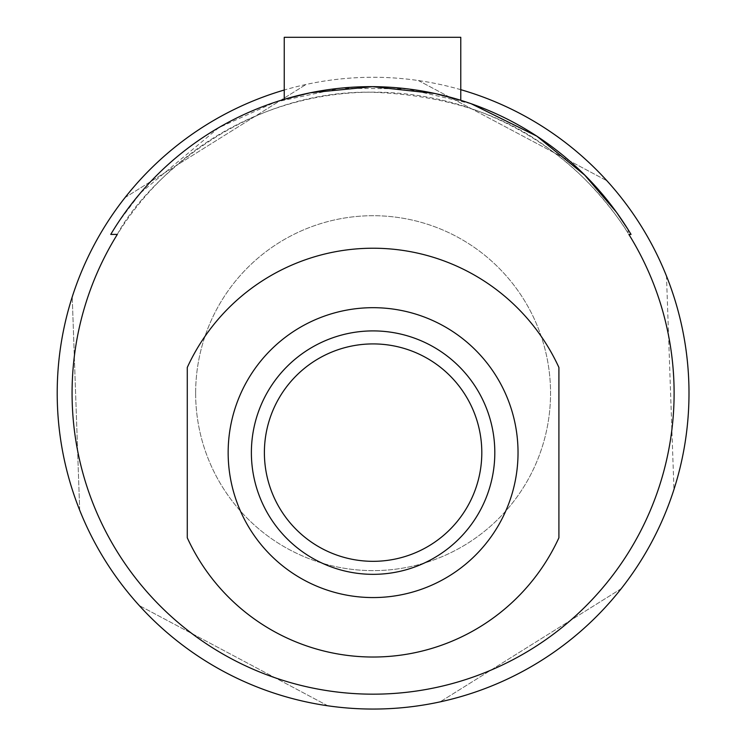 <?xml version="1.0" encoding="UTF-8"?>
<svg xmlns="http://www.w3.org/2000/svg" width="746" height="746" viewBox="0 0 746 746"><rect width="100%" height="100%" fill="white"/><g stroke="black" fill="none" stroke-linecap="round" stroke-linejoin="round"><path stroke-width="0.56" stroke-dasharray="3.73 2.8" d="M558.913 537.782A204.404 204.404 0 0 1 187.274 537.782L187.274 367.47A204.404 204.404 0 0 1 558.913 367.47L558.913 537.782M518.032 452.626A144.938 144.938 0 0 1 300.629 578.15A144.938 144.938 0 0 1 300.629 327.102A144.938 144.938 0 0 1 518.032 452.626M494.812 452.626A121.71 121.71 0 0 0 312.238 347.216A121.71 121.71 0 0 0 312.238 558.027A121.71 121.71 0 0 0 494.812 452.626M481.804 452.626A108.702 108.702 0 0 0 318.747 358.481A108.702 108.702 0 0 0 318.747 546.762A108.702 108.702 0 0 0 481.804 452.626M471.174 103.731L406.868 88.858L340.307 88.252L275.488 102.071L218.811 127.659L140.63 192.832L118.651 221.87L110.753 234.412L117.336 234.412A301.03 301.03 0 0 1 628.104 233.2L628.104 229.581A302.885 302.885 0 0 1 631.041 234.412L628.859 234.412M117.336 234.412C141.815 187.013 238.403 91.292 369.429 92.159C443.851 94.518 504.744 114.175 552.115 151.149C597.9 183.88 628.207 232.696 628.104 233.2L628.104 229.581M284.245 37.3L284.245 99.311L310.112 92.812L372.562 86.657L434.946 93.502L460.776 100.29L434.946 93.502L372.562 86.657L310.112 92.812L284.245 99.311L310.112 92.812L372.562 86.657L434.946 93.502L460.776 100.29L434.946 93.502L372.562 86.657L310.112 92.812L284.245 99.311L284.245 37.3L460.776 37.3L284.245 37.3L460.776 37.3L284.245 37.3L460.776 37.3L460.776 100.29M666.486 276.076A315.894 315.894 0 0 0 72.231 296.889A315.894 315.894 0 0 0 621.194 588.706A315.894 315.894 0 0 0 666.486 276.076L673.964 489.441L666.486 276.076M460.776 89.679A315.894 315.894 0 0 0 284.245 90.024M621.194 588.706L440.149 701.855L621.194 588.706M327.802 705.791L139.288 605.584L327.802 705.791M79.701 510.245L72.231 296.889L79.701 510.245M125.002 197.615L306.046 84.466L125.002 197.615M418.394 80.54L606.908 180.746L418.394 80.54M195.639 393.161A177.455 177.455 0 0 0 461.821 546.846A177.455 177.455 0 0 0 461.821 239.485A177.455 177.455 0 0 0 195.639 393.161A177.455 177.455 0 0 0 461.821 546.846A177.455 177.455 0 0 0 461.821 239.485A177.455 177.455 0 0 0 195.639 393.161"/><path stroke-width="1.12" d="M558.913 537.782A204.404 204.404 0 0 1 187.274 537.782L187.274 367.47A204.404 204.404 0 0 1 558.913 367.47L558.913 537.782M518.032 452.626A144.938 144.938 0 0 1 300.629 578.15A144.938 144.938 0 0 1 300.629 327.102A144.938 144.938 0 0 1 518.032 452.626M481.804 452.626A108.702 108.702 0 0 1 318.747 546.762A108.702 108.702 0 0 1 318.747 358.481A108.702 108.702 0 0 1 481.804 452.626M494.812 452.626A121.71 121.71 0 0 1 312.238 558.027A121.71 121.71 0 0 1 312.238 347.216A121.71 121.71 0 0 1 494.812 452.626M628.859 234.412A301.03 301.03 0 0 1 177.156 621.688A301.03 301.03 0 0 1 117.336 234.412L110.753 234.412A302.885 302.885 0 0 1 631.041 234.412L628.859 234.412A301.03 301.03 0 0 1 177.156 621.688A301.03 301.03 0 0 1 117.336 234.412M628.104 229.581L616.55 212.358L584.687 175.086L536.775 136.136L471.174 103.731M284.245 99.311L310.112 92.812L372.562 86.657L434.946 93.502L460.776 100.29L434.946 93.502L372.562 86.657L310.112 92.812L284.245 99.311L284.245 37.3L460.776 37.3L460.776 100.29L460.776 37.3M284.245 90.024A315.894 315.894 0 0 0 324.379 705.278A315.894 315.894 0 0 0 673.964 489.441A315.894 315.894 0 0 0 460.776 89.679"/></g></svg>
